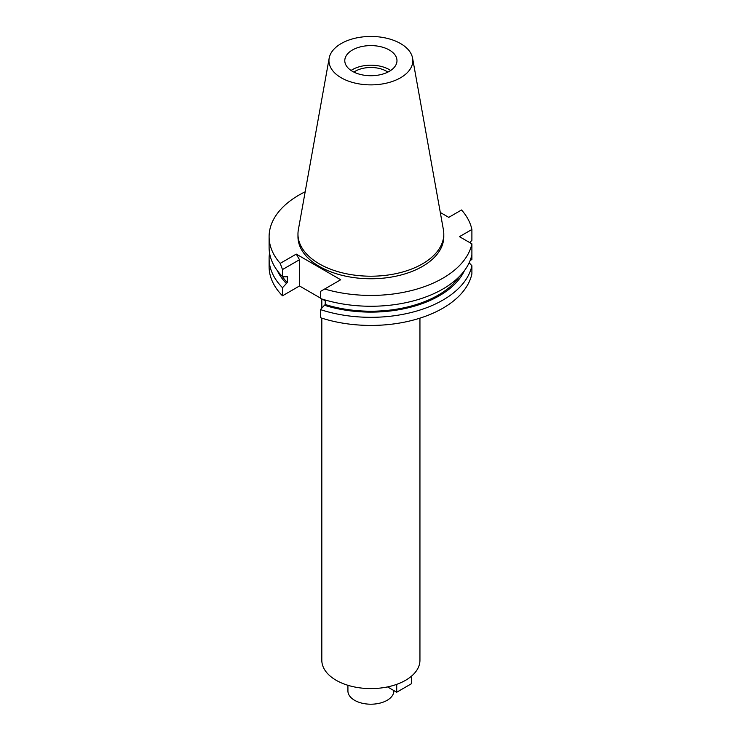 <?xml version="1.0" encoding="UTF-8"?>
<svg xmlns="http://www.w3.org/2000/svg" width="741" height="741" viewBox="0 0 741 741"><rect width="100%" height="100%" fill="white"/><g stroke="black" fill="none" stroke-linecap="round" stroke-linejoin="round"><path stroke-width="1.11" d="M351.058 70.469A26.092 15.07 180 0 1 352.429 69.617A26.092 15.07 180 0 1 390.702 70.469M389.331 71.321A26.092 15.07 0 0 0 396.981 60.669A26.092 15.07 0 0 0 380.865 46.748A26.092 15.07 0 0 0 352.429 50.008A26.092 15.07 0 0 0 344.787 60.669A26.092 15.07 0 0 0 360.895 74.582A26.092 15.07 0 0 0 389.331 71.321M341.231 43.543A41.931 24.212 180 0 1 384.903 37.847A41.931 24.212 180 0 1 412.589 58.169A41.931 24.212 180 0 1 400.538 77.786A41.931 24.212 180 0 1 352.855 82.529A41.931 24.212 180 0 1 329.171 58.169A41.931 24.212 180 0 1 341.231 43.543M412.589 58.169L443.405 229.766A72.914 42.098 180 0 1 443.794 234.11A72.914 42.098 180 0 1 422.435 263.879A72.914 42.098 180 0 1 342.981 273.003A72.914 42.098 180 0 1 297.965 234.11A72.914 42.098 180 0 1 298.354 229.766L329.171 58.169M297.965 234.11L297.965 236.666A72.914 42.098 0 0 0 342.981 275.559A72.914 42.098 0 0 0 422.435 266.436A72.914 42.098 0 0 0 443.794 236.666L443.794 234.11M296.261 254.098L280.209 263.361A101.776 58.761 180 0 1 269.103 236.666L269.103 247.494A101.776 58.761 0 0 0 282.488 276.625L282.488 269.548L299.503 259.72L296.261 254.098L340.693 279.746L324.651 289.018A101.776 58.761 180 0 0 442.849 278.218A101.776 58.761 180 0 0 471.897 243.845L459.457 236.666L471.897 229.488A101.776 58.761 180 0 0 461.55 209.972L448.75 217.363L440.302 212.482M269.103 236.666A101.776 58.761 180 0 1 298.919 195.115A101.776 58.761 180 0 1 305.172 191.789M282.488 276.625L286.137 276.856L287.286 276.198L287.286 282.59L282.488 287.693A101.776 58.761 180 0 1 269.103 258.563L269.103 266.667A101.776 58.761 0 0 0 282.488 295.798L299.503 285.97L299.503 259.72M325.225 300.818L322.289 299.123M320.427 298.049L299.503 285.97M320.427 309.599L320.427 317.704A101.776 58.761 0 0 0 442.849 308.219A101.776 58.761 0 0 0 471.897 273.846L471.897 265.75A101.776 58.761 180 0 1 442.849 300.114A101.776 58.761 180 0 1 320.427 309.599L325.225 304.495L325.225 300.012M470.127 260.508L471.897 259.489L471.897 254.672A101.776 58.761 0 0 1 442.849 289.046A101.776 58.761 0 0 1 320.427 298.53L320.427 291.445L324.651 289.018M282.488 269.548L280.209 263.361M282.488 287.693L282.488 295.798M269.103 258.563A101.776 58.761 180 0 1 269.557 253.033M286.137 283.247A96.812 55.89 180 0 1 277.356 270.678M282.265 276.393A95.256 54.991 0 0 0 287.286 282.59M471.897 243.845L471.897 254.672M469.164 262.749L471.897 265.75M325.225 304.495A95.256 54.991 0 0 0 438.237 295.113A95.256 54.991 0 0 0 459.494 276.393M464.403 270.678A96.812 55.89 180 0 1 439.339 295.752A96.812 55.89 180 0 1 324.076 305.153M469.785 242.631L471.897 240.316L471.897 229.488M471.897 254.524L471.897 251.384M321.816 318.148L321.816 660.259A49.063 28.325 0 0 0 352.105 686.435A49.063 28.325 0 0 0 405.577 680.294A49.063 28.325 0 0 0 419.943 660.259L419.943 318.148M347.918 685.295L347.918 690.945A22.962 13.255 0 0 0 362.09 703.2A22.962 13.255 0 0 0 387.117 700.319A22.962 13.255 0 0 0 393.851 690.945L393.851 690.566M387.886 72.09A22.128 12.773 0 0 0 355.235 71.238A22.128 12.773 0 0 0 353.874 72.09M411.477 676.172L411.477 683.702L396.713 692.224L387.515 686.907M396.713 684.341L396.713 692.224M321.816 307.904L321.816 298.975"/></g></svg>

